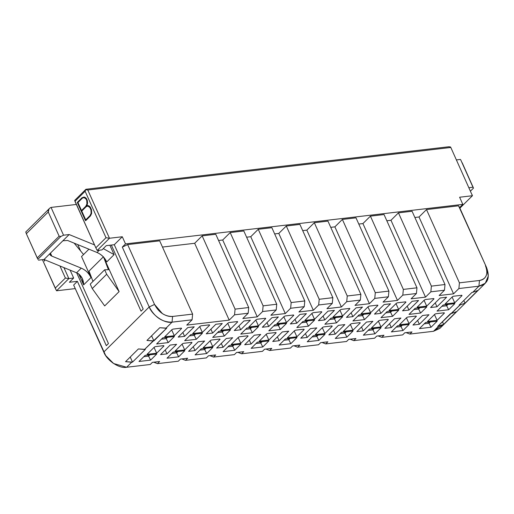 <?xml version="1.0" encoding="UTF-8"?>
<svg xmlns="http://www.w3.org/2000/svg" width="514" height="514" viewBox="0 0 514 514"><rect width="100%" height="100%" fill="white"/><g stroke="black" fill="none" stroke-linecap="round" stroke-linejoin="round"><path stroke-width="0.77" d="M444.167 312.775L435.833 313.752L434.767 314.247L427.468 321.494L437.086 320.363L444.379 313.122L444.167 312.775L444.379 313.122L437.086 320.363L434.465 314.542L437.086 320.363L427.468 321.494L434.767 314.247L435.833 313.752L444.167 312.775M430.346 321.95L429.023 323.261L431.028 327.251L437.176 321.154L425.56 322.516L419.411 328.613L431.028 327.251L429.023 323.261L424.236 323.826L429.023 323.261L430.346 321.95M447.983 304.442L446.66 305.753L448.664 309.743L454.813 303.639L443.196 305.001L437.048 311.105L448.664 309.743L446.66 305.753L441.873 306.312L446.66 305.753L447.983 304.442M461.803 295.261L453.47 296.237L452.404 296.739L445.105 303.98L454.723 302.855L462.015 295.614L461.803 295.261L462.015 295.614L454.723 302.855L452.102 297.034L454.723 302.855L445.105 303.98L452.404 296.739L453.47 296.237L461.803 295.261M192.3 317.517L192.088 319.798L186.743 325.105L229.205 320.132L234.551 314.825L235.084 309.126L248.705 307.533L248.172 313.232L242.826 318.539L257.251 316.842L262.596 311.542L263.123 305.843L276.744 304.243L276.217 309.942L270.872 315.249L285.296 313.559L290.635 308.252L291.168 302.553L304.789 300.96L304.256 306.659L298.917 311.966L313.334 310.276L318.68 304.969L319.213 299.27L332.834 297.67L332.301 303.369L326.955 308.676L341.38 306.986L346.725 301.679L347.252 295.98L360.873 294.387L360.346 300.086L355.001 305.393L369.425 303.703L374.764 298.396L375.297 292.697L388.918 291.104L388.385 296.796L383.046 302.103L397.463 300.414L402.809 295.107L403.342 289.408L416.963 287.814L416.43 293.513L411.084 298.82L425.508 297.131L430.854 291.823L431.381 286.125L430.854 291.823L444.475 290.224L445.002 284.531L431.381 286.125L398.453 212.854L390.974 220.281L425.508 297.131L411.084 298.82L416.43 293.513L402.809 295.107L397.463 300.414L383.046 302.103L388.385 296.796L374.764 298.396L369.425 303.703L355.001 305.393L360.346 300.086L346.725 301.679L341.38 306.986L326.955 308.676L332.301 303.369L318.68 304.969L313.334 310.276L298.917 311.966L304.256 306.659L290.635 308.252L285.296 313.559L270.872 315.249L276.217 309.942L262.596 311.542L257.251 316.842L242.826 318.539L248.172 313.232L234.551 314.825L229.205 320.132L186.743 325.105L192.088 319.804L172.055 322.149L165.913 328.253L166.709 328.157L144.53 349.475L145.333 349.385L132.509 362.119L131.706 362.216L126.63 367.253L113.62 363.539L105.698 355.559L73.656 285.045L103.777 352.058L149.201 306.954L122.3 247.086L125.506 243.906L462.818 204.373L459.606 197.228L472.424 195.725L450.605 147.017L448.87 146.747L85.915 189.28L85.112 191.253L106 237.719L95.842 247.799L74.691 200.421L74.96 201.334L85.112 191.253L85.915 189.28L74.691 200.421L85.915 189.28L448.87 146.747L450.605 147.017L472.424 195.725L472.154 194.812L472.424 195.725L460.133 207.926L472.424 195.725L459.606 197.228L462.818 204.373L459.612 207.56L458.546 205.812L426.498 209.564L419.013 216.998L414.875 217.48L419.013 216.998L453.554 293.841L419.013 216.998L426.498 209.564L459.426 282.841L426.498 209.564L458.546 205.812L486.52 267.428L488.3 276.063L485.267 283.278L478.926 286.189L472.777 292.293L477.853 290.442L465.022 303.176L459.953 305.027L451.401 313.514L450.598 313.611L437.774 326.345L443.646 324.398L442.438 321.713L443.646 324.398L456.471 311.664L451.401 313.514L456.471 311.664L443.646 324.398L438.577 326.255L433.501 331.292L439.836 328.388L485.267 283.278M456.471 159.912L460.48 159.436L456.471 159.912M462.163 162.72L473.503 188.105L470.49 191.099L473.503 188.105L472.97 187.231L468.961 187.7L472.97 187.231L460.782 159.963M473.503 188.105L462.491 163.433L473.503 188.105M411.997 331.941L404.788 332.789L402.648 334.91L381.818 337.351L383.958 335.224L376.743 336.072L374.61 338.193L376.743 336.072L383.958 335.224L381.818 337.351L378.073 335.899L381.818 337.351L402.648 334.91L404.788 332.789L411.997 331.941L409.864 334.061L411.997 331.941M441.892 325.381L433.495 331.292L438.577 326.255L437.774 326.345L459.953 305.027L459.15 305.123L471.981 292.382L472.777 292.293L471.981 292.382L459.15 305.123L459.953 305.027L465.022 303.176L477.853 290.442L472.777 292.293L478.926 286.189L458.893 288.534L478.926 286.189L479.466 280.49L459.426 282.835L458.893 288.534L453.554 293.841L439.129 295.531L444.475 290.224L430.854 291.823L425.508 297.131L390.974 220.281L398.453 212.854L412.074 211.254L398.453 212.854L431.381 286.125L445.002 284.531L412.074 211.254L445.002 284.531L444.475 290.224L439.129 295.531L453.554 293.841L458.893 288.534L459.426 282.835L479.466 280.49C482.736 280.04 484.978 278.395 486.193 275.562C487.298 272.651 487.047 269.349 485.447 265.667C488.473 273.943 486.482 278.884 479.472 280.49L478.926 286.189C487.812 284.158 490.343 277.907 486.52 267.428L459.612 207.56L462.818 204.373L125.506 243.906L122.293 236.755L114.275 244.715L143.188 309.049L141.048 311.176L111.339 245.056L141.048 311.176L143.188 309.049L114.275 244.715L122.293 236.755L125.506 243.906L122.3 247.086L127.639 244.587L159.687 240.835L127.639 244.587L122.3 247.086L149.201 306.954L103.777 352.058C106.867 360.539 119.441 368.898 126.63 367.253L150.261 364.484L152.401 362.364L150.261 364.484M433.758 298.55L425.425 299.527L424.358 300.022L417.06 307.269L426.678 306.138L433.97 298.897L433.758 298.55L433.97 298.897L426.678 306.138L424.063 300.317L426.678 306.138L417.06 307.269L424.358 300.022L425.425 299.527L433.758 298.55M416.122 316.059L407.788 317.035L406.722 317.536L399.423 324.777L409.041 323.653L416.334 316.412L416.122 316.059L416.334 316.412L409.041 323.653L406.426 317.832L409.041 323.653L399.423 324.777L406.722 317.536L407.788 317.035L416.122 316.059M402.301 325.24L400.984 326.551L402.989 330.541L409.131 324.437L397.515 325.799L391.372 331.903L402.989 330.541L400.984 326.551L396.198 327.11L400.984 326.551L402.301 325.24M419.938 307.725L418.621 309.036L420.625 313.026L426.768 306.929L415.151 308.284L409.009 314.388L420.625 313.026L418.621 309.036L413.834 309.601L418.621 309.036L419.938 307.725M400.49 325.452L400.984 326.551L400.49 325.452M418.126 307.937L418.621 309.036L418.126 307.937M428.535 322.162L429.023 323.261L428.535 322.162M446.171 304.654L446.66 305.753L446.171 304.654M408.945 310.07L418.563 300.517L412.151 301.268L418.563 300.517L408.945 310.07L407.197 306.19L408.945 310.07L402.533 310.822L408.945 310.07M391.308 327.579L400.926 318.031L394.514 318.776L400.926 318.031L391.308 327.579L389.561 323.698L391.308 327.579L384.896 328.33L391.308 327.579M446.608 297.227L440.196 297.979L430.578 307.533L436.984 306.781L446.608 297.227L436.984 306.781L435.242 302.9L436.984 306.781L430.578 307.533L440.196 297.979L446.608 297.227M419.347 324.295L428.972 314.741L422.559 315.493L412.941 325.047L419.347 324.295L417.606 320.415L419.347 324.295L412.941 325.047L422.559 315.493L428.972 314.741L419.347 324.295M406.118 332.609L409.864 334.061L406.118 332.609M465.022 303.176L463.814 300.491L465.022 303.176M433.501 331.292L409.864 334.061L433.501 331.292M390.974 220.281L386.83 220.769L390.974 220.281M73.656 285.045L77.396 281.331L69.384 282.27L73.663 278.023L68.857 278.588L56.559 290.789L75.256 288.598L56.559 290.789L68.857 278.588L73.663 278.023L69.384 282.27L77.396 281.331L73.656 285.045M292.614 345.928L290.481 348.055L292.614 345.928L299.829 345.087L292.614 345.928M265.905 349.045L269.644 350.497L271.784 348.37L264.575 349.218L262.436 351.338L264.575 349.218L271.784 348.37L269.644 350.497L290.481 348.055L269.644 350.497L265.905 349.045M237.86 352.328L241.606 353.78L243.745 351.66L236.53 352.501L234.39 354.628L236.53 352.501L243.745 351.66L241.606 353.78L262.436 351.338L241.606 353.78L237.86 352.328M209.815 355.617L213.561 357.069L215.7 354.943L208.491 355.791L206.352 357.911L208.491 355.791L215.7 354.943L213.561 357.069L234.39 354.628L213.561 357.069L209.815 355.617M181.776 358.9L185.515 360.353L187.655 358.232L180.446 359.074L178.307 361.201L180.446 359.074L187.655 358.232L185.515 360.353L206.352 357.911L185.515 360.353L181.776 358.9M153.731 362.19L157.477 363.642L159.616 361.515L152.401 362.364L159.616 361.515L157.477 363.642L178.307 361.201L157.477 363.642L153.731 362.19M112.656 362.897L106.334 356.53M88.941 249.187L81.527 256.55L90.984 277.592L83.634 284.884L78.668 273.833L83.634 284.884L90.984 277.592L81.527 256.55L88.941 249.187M76.663 272.818L108.448 343.545L106.314 345.665L77.396 281.331L106.314 345.665L108.448 343.545L76.663 272.818M109.867 245.229L114.095 254.642L106.751 261.934L114.095 254.642L109.867 245.229M89.025 271.077L103.455 256.749L119.113 291.599L104.683 305.926L119.113 291.599L103.455 256.749L89.025 271.077L92.976 281.389L89.025 271.077M80.621 250.967L77.768 244.625L80.621 250.967M70.122 270.146L73.663 278.023L70.122 270.146M63.922 267.614L68.857 278.588L65.381 278.048L55.223 288.129L56.559 290.789L42.437 259.679L55.223 288.129L65.381 278.048L68.857 278.588L63.922 267.614M350.034 339.182L353.773 340.634L355.913 338.514L348.704 339.356L346.564 341.482L348.704 339.356L355.913 338.514L353.773 340.634L374.61 338.193L353.773 340.634L350.034 339.182M321.989 342.472L325.735 343.924L327.868 341.797L320.659 342.645L318.519 344.765L320.659 342.645L327.868 341.797L325.735 343.924L346.564 341.482L325.735 343.924L321.989 342.472M293.944 345.755L297.69 347.207L299.829 345.087L297.69 347.207L318.519 344.765L297.69 347.207L293.944 345.755M87.785 190.007L109.469 238.258L122.293 236.755L109.469 238.258L97.178 250.459L101.984 249.9L106.263 245.653L114.275 244.715L106.263 245.653L101.984 249.9L97.178 250.459L109.469 238.258L87.785 190.007L450.739 147.473L87.785 190.007L86.05 189.737L87.785 190.007M194.671 243.283L202.156 235.855L215.777 234.262L202.156 235.855L194.671 243.283L162.488 247.054L194.671 243.283L229.205 320.132L194.671 243.283M218.572 240.488L222.716 239.999L230.195 232.572L243.816 230.972L230.195 232.572L222.716 239.999L218.572 240.488M246.617 237.198L250.755 236.716L258.24 229.283L271.861 227.689L258.24 229.283L250.755 236.716L246.617 237.198M274.656 233.915L278.8 233.427L286.285 225.999L299.906 224.4L286.285 225.999L278.8 233.427L274.656 233.915M302.701 230.625L306.845 230.143L314.324 222.71L327.945 221.116L314.324 222.71L306.845 230.143L302.701 230.625M330.746 227.342L334.884 226.854L342.369 219.427L355.99 217.827L342.369 219.427L334.884 226.854L330.746 227.342M358.785 224.053L362.929 223.571L370.414 216.137L384.035 214.544L370.414 216.137L362.929 223.571L358.785 224.053M176.585 344.316L166.96 353.87L160.554 354.621L170.173 345.067L176.585 344.316L170.173 345.067L160.554 354.621L166.96 353.87L176.585 344.316M187.809 327.559L194.221 326.808L184.597 336.355L178.191 337.107L187.809 327.559L178.191 337.107L184.597 336.355L194.221 326.808L187.809 327.559M174.381 336.503L168.239 342.607L156.622 343.969L162.765 337.865L174.381 336.503L162.765 337.865L156.622 343.969L168.239 342.607L174.381 336.503M156.744 354.011L150.602 360.115L138.986 361.477L145.128 355.373L156.744 354.011L145.128 355.373L138.986 361.477L150.602 360.115L156.744 354.011M155.401 346.609L163.735 345.633L163.947 345.986L156.654 353.227L147.043 354.358L154.335 347.111L155.401 346.609L154.335 347.111L147.043 354.358L156.654 353.227L163.947 345.986L163.735 345.633L155.401 346.609M173.038 329.101L181.371 328.125L181.583 328.472L174.291 335.719L164.679 336.843L171.972 329.602L173.038 329.101L171.972 329.602L164.679 336.843L174.291 335.719L181.583 328.472L181.371 328.125L173.038 329.101M202.426 333.213L196.284 339.317L184.661 340.679L190.81 334.575L202.426 333.213L190.81 334.575L184.661 340.679L196.284 339.317L202.426 333.213M184.789 350.728L178.647 356.832L167.024 358.194L173.173 352.09L184.789 350.728L173.173 352.09L167.024 358.194L178.647 356.832L184.789 350.728M183.447 343.326L191.78 342.35L191.992 342.697L184.699 349.944L175.081 351.068L182.38 343.827L183.447 343.326L182.38 343.827L175.081 351.068L184.699 349.944L191.992 342.697L191.78 342.35L183.447 343.326M201.083 325.812L209.416 324.835L209.628 325.189L202.336 332.429L192.718 333.56L200.017 326.313L201.083 325.812L200.017 326.313L192.718 333.56L202.336 332.429L209.628 325.189L209.416 324.835L201.083 325.812M230.471 329.93L224.322 336.034L212.706 337.396L218.855 331.292L230.471 329.93L218.855 331.292L212.706 337.396L224.322 336.034L230.471 329.93M212.835 347.438L206.686 353.542L195.069 354.904L201.218 348.8L212.835 347.438L201.218 348.8L195.069 354.904L206.686 353.542L212.835 347.438M211.492 340.037L219.825 339.067L220.037 339.413L212.738 346.654L203.126 347.785L210.419 340.538L211.492 340.037L210.419 340.538L203.126 347.785L212.738 346.654L220.037 339.413L219.825 339.067L211.492 340.037M229.128 322.529L237.462 321.552L237.674 321.899L230.375 329.146L220.763 330.271L228.055 323.03L229.128 322.529L228.055 323.03L220.763 330.271L230.375 329.146L237.674 321.899L237.462 321.552L229.128 322.529M215.854 324.27L222.26 323.518L212.642 333.072L206.23 333.824L215.854 324.27L206.23 333.824L212.642 333.072L222.26 323.518L215.854 324.27M204.623 341.033L195.005 350.58L188.593 351.332L198.218 341.784L204.623 341.033L198.218 341.784L188.593 351.332L195.005 350.58L204.623 341.033M258.51 326.641L252.368 332.744L240.751 334.106L246.893 328.003L258.51 326.641L246.893 328.003L240.751 334.106L252.368 332.744L258.51 326.641M240.873 344.155L234.731 350.259L223.115 351.621L229.257 345.517L240.873 344.155L229.257 345.517L223.115 351.621L234.731 350.259L240.873 344.155M239.53 336.754L247.864 335.777L248.076 336.124L240.783 343.371L231.171 344.496L238.464 337.255L239.53 336.754L238.464 337.255L231.171 344.496L240.783 343.371L248.076 336.124L247.864 335.777L239.53 336.754M257.167 319.239L265.5 318.262L265.712 318.616L258.42 325.857L248.808 326.988L256.101 319.74L257.167 319.239L256.101 319.74L248.808 326.988L258.42 325.857L265.712 318.616L265.5 318.262L257.167 319.239M232.669 337.743L223.05 347.297L216.638 348.049L226.256 338.495L232.669 337.743L226.256 338.495L216.638 348.049L223.05 347.297L232.669 337.743M250.305 320.235L240.687 329.782L234.275 330.534L243.893 320.987L250.305 320.235L243.893 320.987L234.275 330.534L240.687 329.782L250.305 320.235M286.555 323.357L280.406 329.461L268.79 330.823L274.939 324.719L286.555 323.357L274.939 324.719L268.79 330.823L280.406 329.461L286.555 323.357M268.918 340.866L262.77 346.969L251.153 348.331L257.302 342.228L268.918 340.866L257.302 342.228L251.153 348.331L262.77 346.969L268.918 340.866M267.576 333.47L275.909 332.494L276.121 332.841L268.828 340.082L259.21 341.212L266.509 333.965L267.576 333.47L266.509 333.965L259.21 341.212L268.828 340.082L276.121 332.841L275.909 332.494L267.576 333.47M285.212 315.956L293.545 314.979L293.757 315.326L286.465 322.574L276.847 323.698L284.146 316.457L285.212 315.956L284.146 316.457L276.847 323.698L286.465 322.574L293.757 315.326L293.545 314.979L285.212 315.956M260.714 334.46L251.089 344.014L244.683 344.759L254.302 335.212L260.714 334.46L254.302 335.212L244.683 344.759L251.089 344.014L260.714 334.46M278.35 316.945L268.726 326.499L262.32 327.251L271.938 317.697L278.35 316.945L271.938 317.697L262.32 327.251L268.726 326.499L278.35 316.945M314.6 320.068L308.451 326.172L296.835 327.534L302.984 321.43L314.6 320.068L302.984 321.43L296.835 327.534L308.451 326.172L314.6 320.068M296.963 337.582L290.815 343.686L279.198 345.048L285.347 338.944L296.963 337.582L285.347 338.944L279.198 345.048L290.815 343.686L296.963 337.582M295.621 330.181L303.947 329.204L304.166 329.551L296.867 336.798L287.255 337.923L294.548 330.682L295.621 330.181L294.548 330.682L287.255 337.923L296.867 336.798L304.166 329.551L303.947 329.204L295.621 330.181M313.257 312.673L321.584 311.696L321.803 312.043L314.504 319.284L304.892 320.415L312.184 313.167L313.257 312.673L312.184 313.167L304.892 320.415L314.504 319.284L321.803 312.043L321.584 311.696L313.257 312.673M288.752 331.17L279.134 340.724L272.722 341.476L282.347 331.922L288.752 331.17L282.347 331.922L272.722 341.476L279.134 340.724L288.752 331.17M306.389 313.662L296.771 323.216L290.359 323.961L299.983 314.414L306.389 313.662L299.983 314.414L290.359 323.961L296.771 323.216L306.389 313.662M328.812 334.903L338.43 325.349L344.843 324.597L335.218 334.151L328.812 334.903L335.218 334.151L344.843 324.597L338.43 325.349L328.812 334.903M346.449 317.389L356.067 307.841L362.479 307.089L352.855 316.643L346.449 317.389L352.855 316.643L362.479 307.089L356.067 307.841L346.449 317.389M341.296 309.383L349.629 308.406L349.841 308.753L342.549 316.001L332.931 317.125L340.229 309.884L341.296 309.383L340.229 309.884L332.931 317.125L342.549 316.001L349.841 308.753L349.629 308.406L341.296 309.383M323.659 326.898L331.993 325.921L332.205 326.268L324.912 333.509L315.294 334.64L322.593 327.392L323.659 326.898L322.593 327.392L315.294 334.64L324.912 333.509L332.205 326.268L331.993 325.921L323.659 326.898M325.002 334.299L318.86 340.396L307.243 341.759L313.386 335.655L325.002 334.299L313.386 335.655L307.243 341.759L318.86 340.396L325.002 334.299M342.639 316.785L336.497 322.888L324.88 324.25L331.022 318.147L342.639 316.785L331.022 318.147L324.88 324.25L336.497 322.888L342.639 316.785M356.851 331.62L366.476 322.066L372.881 321.314L363.263 330.868L356.851 331.62L363.263 330.868L372.881 321.314L366.476 322.066L356.851 331.62M374.488 314.105L384.112 304.551L390.518 303.8L380.9 313.354L374.488 314.105L380.9 313.354L390.518 303.8L384.112 304.551L374.488 314.105M369.341 306.1L377.674 305.123L377.886 305.47L370.594 312.711L360.976 313.842L368.275 306.595L369.341 306.1L368.275 306.595L360.976 313.842L370.594 312.711L377.886 305.47L377.674 305.123L369.341 306.1M351.704 323.608L360.038 322.631L360.25 322.985L352.957 330.226L343.339 331.35L350.638 324.109L351.704 323.608L350.638 324.109L343.339 331.35L352.957 330.226L360.25 322.985L360.038 322.631L351.704 323.608M353.047 331.01L346.899 337.113L335.282 338.475L341.431 332.372L353.047 331.01L341.431 332.372L335.282 338.475L346.899 337.113L353.047 331.01M370.684 313.495L364.535 319.599L352.919 320.961L359.068 314.857L370.684 313.495L359.068 314.857L352.919 320.961L364.535 319.599L370.684 313.495M398.729 310.212L392.58 316.316L380.964 317.678L387.106 311.574L398.729 310.212L387.106 311.574L380.964 317.678L392.58 316.316L398.729 310.212M381.092 327.726L374.944 333.824L363.327 335.186L369.47 329.082L381.092 327.726L369.47 329.082L363.327 335.186L374.944 333.824L381.092 327.726M379.75 320.325L388.076 319.348L388.295 319.695L380.996 326.936L371.384 328.067L378.677 320.82L379.75 320.325L378.677 320.82L371.384 328.067L380.996 326.936L388.295 319.695L388.076 319.348L379.75 320.325M397.386 302.81L405.713 301.834L405.931 302.181L398.633 309.428L389.021 310.552L396.313 303.311L397.386 302.81L396.313 303.311L389.021 310.552L398.633 309.428L405.931 302.181L405.713 301.834L397.386 302.81M316.797 327.887L307.179 337.441L300.767 338.193L310.385 328.639L316.797 327.887L310.385 328.639L300.767 338.193L307.179 337.441L316.797 327.887M334.434 310.372L324.816 319.926L318.404 320.678L328.022 311.124L334.434 310.372L328.022 311.124L318.404 320.678L324.816 319.926L334.434 310.372M426.768 306.929L420.625 313.026L409.009 314.388L415.151 308.284L426.768 306.929M409.131 324.437L402.989 330.541L391.372 331.903L397.515 325.799L409.131 324.437M437.176 321.154L431.028 327.251L419.411 328.613L425.56 322.516L437.176 321.154M454.813 303.639L448.664 309.743L437.048 311.105L443.196 305.001L454.813 303.639M402.533 310.822L412.151 301.268L402.533 310.822M384.896 328.33L394.514 318.776L384.896 328.33M105.698 355.559L113.62 363.539M126.63 367.253L131.706 362.216L125.557 361.676L138.388 348.942L144.53 349.475L153.082 340.988L146.94 340.448L159.764 327.714L165.913 328.253L172.055 322.149C164.865 323.788 152.298 315.435 149.201 306.954L154.541 304.449L127.639 244.587L154.541 304.449L162.315 313.514C165.836 315.802 169.254 316.778 172.576 316.451L192.615 314.105L159.687 240.835L192.615 314.105L192.544 314.864M103.295 248.603L114.095 254.642L103.301 248.596M99.311 250.209L97.017 252.49C101.406 254.385 104.65 257.533 106.751 261.934C104.638 257.572 101.399 254.424 97.017 252.49L67.578 240.462L97.017 252.49L99.311 250.209M81.251 268.141C85.632 270.075 88.871 273.23 90.984 277.592C88.883 273.191 85.639 270.036 81.251 268.141L76.58 272.786L78.186 273.544C81.816 276.339 83.628 280.117 83.634 284.884L82.144 278.222L78.186 273.544L76.58 272.786L81.251 268.141L51.811 256.113L81.251 268.141M83.564 254.533L74.144 243.141L83.564 254.533M50.462 253.113L51.811 256.113L50.462 253.113M108.415 269.709L103.455 256.749L108.415 269.709L104.67 269.779L106.674 274.245L119.113 291.599L106.674 274.245L92.244 288.572L104.683 305.926L92.244 288.572L90.239 284.107L104.67 269.779L108.415 269.709M130.228 357.044L132.509 362.119L145.333 349.385L138.388 348.942L125.557 361.676L132.509 362.119L130.228 357.044M151.604 335.815L153.885 340.891L166.709 328.157L159.764 327.714L146.94 340.448L153.885 340.891L151.604 335.815M59.965 265.995L65.381 278.048L59.965 265.995M44.57 259.711L44.551 261.138L44.57 259.711M106 237.719L109.469 238.258L106 237.719L85.112 191.253L74.96 201.334L95.842 247.799L97.178 250.459L95.842 247.799L106 237.719M235.084 309.126L202.156 235.855L235.084 309.126L234.551 314.825L248.172 313.232L248.705 307.533L215.777 234.262L248.705 307.533L235.084 309.126M257.251 316.842L222.716 239.999L257.251 316.842M263.123 305.843L230.195 232.572L263.123 305.843L262.596 311.542L276.217 309.942L276.744 304.243L243.816 230.972L276.744 304.243L263.123 305.843M285.296 313.559L250.755 236.716L285.296 313.559M291.168 302.553L258.24 229.283L291.168 302.553L290.635 308.252L304.256 306.659L304.789 300.96L271.861 227.689L304.789 300.96L291.168 302.553M313.334 310.276L278.8 233.427L313.334 310.276M319.213 299.27L286.285 225.999L319.213 299.27L318.68 304.969L332.301 303.369L332.834 297.67L299.906 224.4L332.834 297.67L319.213 299.27M341.38 306.986L306.845 230.143L341.38 306.986M347.252 295.98L314.324 222.71L347.252 295.98L346.725 301.679L360.346 300.086L360.873 294.387L327.945 221.116L360.873 294.387L347.252 295.98M369.425 303.703L334.884 226.854L369.425 303.703M375.297 292.697L342.369 219.427L375.297 292.697L374.764 298.396L388.385 296.796L388.918 291.104L355.99 217.827L388.918 291.104L375.297 292.697M397.463 300.414L362.929 223.571L397.463 300.414M403.342 289.408L370.414 216.137L403.342 289.408L402.809 295.107L416.43 293.513L416.963 287.814L384.035 214.544L416.963 287.814L403.342 289.408M172.055 322.149L172.582 316.451C164.898 316.566 158.884 312.563 154.547 304.449L149.201 306.954C154.708 317.241 162.328 322.304 172.055 322.149L192.082 319.798L192.615 314.105M323.068 316.046L324.816 319.926L323.068 316.046M305.432 333.56L307.179 337.441L305.432 333.56M396.018 303.607L398.633 309.428L396.018 303.607M378.381 321.115L380.996 326.936L378.381 321.115M374.263 328.523L372.939 329.834L374.944 333.824L372.939 329.834L368.152 330.399L372.939 329.834L374.263 328.523M391.899 311.015L390.576 312.326L392.58 316.316L390.576 312.326L385.789 312.885L390.576 312.326L391.899 311.015M363.854 314.298L362.531 315.609L364.535 319.599L362.531 315.609L357.744 316.168L362.531 315.609L363.854 314.298M346.218 331.813L344.894 333.123L346.899 337.113L344.894 333.123L340.107 333.682L344.894 333.123L346.218 331.813M350.336 324.405L352.957 330.226L350.336 324.405M367.973 306.89L370.594 312.711L367.973 306.89M379.152 309.473L380.9 313.354L379.152 309.473M361.515 326.988L363.263 330.868L361.515 326.988M335.809 317.588L334.492 318.898L336.497 322.888L334.492 318.898L329.705 319.457L334.492 318.898L335.809 317.588M318.172 335.096L316.855 336.407L318.86 340.396L316.855 336.407L312.069 336.966L316.855 336.407L318.172 335.096M322.297 327.688L324.912 333.509L322.297 327.688M339.934 310.18L342.549 316.001L339.934 310.18M351.113 312.756L352.855 316.643L351.113 312.756M333.477 330.271L335.218 334.151L333.477 330.271M295.023 319.329L296.771 323.216L295.023 319.329M277.387 336.843L279.134 340.724L277.387 336.843M311.889 313.463L314.504 319.284L311.889 313.463M294.252 330.977L296.867 336.798L294.252 330.977M290.134 338.385L288.81 339.696L290.815 343.686L288.81 339.696L284.024 340.255L288.81 339.696L290.134 338.385M307.77 320.871L306.447 322.182L308.451 326.172L306.447 322.182L301.66 322.741L306.447 322.182L307.77 320.871M266.984 322.619L268.726 326.499L266.984 322.619M249.348 340.127L251.089 344.014L249.348 340.127M283.844 316.752L286.465 322.574L283.844 316.752M266.207 334.261L268.828 340.082L266.207 334.261M262.089 341.669L260.765 342.979L262.77 346.969L260.765 342.979L255.978 343.538L260.765 342.979L262.089 341.669M279.725 324.161L278.402 325.471L280.406 329.461L278.402 325.471L273.615 326.03L278.402 325.471L279.725 324.161M238.939 325.902L240.687 329.782L238.939 325.902M221.303 343.416L223.05 347.297L221.303 343.416M255.805 320.036L258.42 325.857L255.805 320.036M238.168 337.55L240.783 343.371L238.168 337.55M234.043 344.958L232.726 346.269L234.731 350.259L232.726 346.269L227.94 346.828L232.726 346.269L234.043 344.958M251.68 327.444L250.363 328.754L252.368 332.744L250.363 328.754L245.576 329.313L250.363 328.754L251.68 327.444M193.264 346.699L195.005 350.58L193.264 346.699M210.901 329.191L212.642 333.072L210.901 329.191M227.76 323.325L230.375 329.146L227.76 323.325M210.123 340.833L212.738 346.654L210.123 340.833M206.005 348.241L204.681 349.552L206.686 353.542L204.681 349.552L199.895 350.111L204.681 349.552L206.005 348.241M223.641 330.727L222.318 332.044L224.322 336.034L222.318 332.044L217.531 332.603L222.318 332.044L223.641 330.727M199.715 326.608L202.336 332.429L199.715 326.608M182.078 344.123L184.699 349.944L182.078 344.123M177.96 351.525L176.636 352.842L178.647 356.832L176.636 352.842L171.849 353.401L176.636 352.842L177.96 351.525M195.596 334.016L194.273 335.327L196.284 339.317L194.273 335.327L189.486 335.886L194.273 335.327L195.596 334.016M171.676 329.898L174.291 335.719L171.676 329.898M154.039 347.406L156.654 353.227L154.039 347.406M149.915 354.814L148.597 356.125L150.602 360.115L148.597 356.125L143.811 356.684L148.597 356.125L149.915 354.814M167.551 337.3L166.234 338.61L168.239 342.607L166.234 338.61L161.447 339.176L166.234 338.61L167.551 337.3M182.856 332.474L184.597 336.355L182.856 332.474M165.219 349.989L166.96 353.87L165.219 349.989M76.361 204.45L51.059 207.418L63.543 235.206L69.152 234.551L94.55 244.921L69.152 234.551L62.875 240.783L67.578 240.462L62.875 240.783L69.152 234.551L63.543 235.206L51.059 207.418L76.361 204.45M50.314 253.254L50.089 254.751L51.811 256.113C50.064 255.329 49.562 254.372 50.314 253.254L44.037 259.493L76.58 272.786L44.037 259.493L38.428 260.148L44.037 259.493L62.875 240.783L50.314 253.254M92.244 288.572L106.674 274.245L104.67 269.779L90.239 284.107L92.244 288.572M44.577 261.118L44.005 259.493L44.577 261.118M87.56 202.734L87.412 204.186L86.493 206.069L87.412 204.186L87.322 202.76L87.412 204.186L86.256 206.101L88.016 205.536L90.303 207.148L91.492 209.789L91.614 213.528L90.438 215.964L85.735 220.634L90.438 215.964L91.614 213.528L91.492 209.789L90.303 207.148L88.98 205.889L87.778 205.568L88.98 205.889L90.303 207.148L91.492 209.789L91.614 213.528L90.438 215.964L85.491 220.66L77.293 202.42L81.996 197.749L84.2 197.042L86.48 198.642L87.29 200.447L87.56 202.734L87.29 200.447L86.48 198.642L85.157 197.382L83.962 197.074L85.157 197.382L86.48 198.642L87.29 200.447L87.56 202.734M372.444 328.735L372.939 329.834L372.444 328.735M390.081 311.227L390.576 312.326L390.081 311.227M362.042 314.51L362.531 315.609L362.042 314.51M344.406 332.025L344.894 333.123L344.406 332.025M333.997 317.8L334.492 318.898L333.997 317.8M316.361 335.308L316.855 336.407L316.361 335.308M288.315 338.597L288.81 339.696L288.315 338.597M305.952 321.083L306.447 322.182L305.952 321.083M260.277 341.881L260.765 342.979L260.277 341.881M277.913 324.373L278.402 325.471L277.913 324.373M232.232 345.17L232.726 346.269L232.232 345.17M249.868 327.656L250.363 328.754L249.868 327.656M204.186 348.453L204.681 349.552L204.186 348.453M221.823 330.945L222.318 332.044L221.823 330.945M176.148 351.743L176.636 352.842L176.148 351.743M193.784 334.228L194.273 335.327L193.784 334.228M148.103 355.026L148.597 356.125L148.103 355.026M165.739 337.512L166.234 338.61L165.739 337.512M51.059 207.418C48.785 208.485 47.853 210.008 48.252 211.974L59.136 236.189L60.877 236.459L63.543 235.206L60.877 236.459L37.895 259.274L26.342 233.729L48.252 211.974L49.048 208.896M25.938 232.36L26.342 233.729L25.938 232.36M26.342 233.729L37.226 257.944L59.136 236.189L48.252 211.974L26.342 233.729M60.877 236.459L59.136 236.189L37.226 257.944L37.895 259.274L60.877 236.459M91.248 209.821L90.059 207.174L88.736 205.915L87.778 205.568L86.256 206.101L87.168 204.212L87.052 200.473L86.243 198.667L84.913 197.415L83.962 197.074L81.996 197.749L77.293 202.42L85.491 220.66L90.194 215.996L91.37 213.561L91.248 209.821M86.77 200.601L86.905 203.981L85.793 206.281L81.34 210.701L77.698 202.587L82.15 198.166L83.994 197.517L86.05 199.008L86.77 200.601L86.05 199.008L83.994 197.517L82.15 198.166L77.698 202.587L81.34 210.701L85.793 206.281L86.905 203.981L86.77 200.601M90.978 209.956L91.113 213.336L89.995 215.629L85.542 220.05L81.52 211.087L85.96 206.679L87.804 206.018L89.873 207.515L90.978 209.956L89.873 207.515L87.804 206.018L85.96 206.679L81.52 211.087L85.542 220.05L89.995 215.629L91.113 213.336L90.978 209.956M85.787 220.018L81.52 211.087L85.96 206.679L88.048 205.992L86.198 206.654L81.758 211.061L85.787 220.018M81.585 210.669L77.698 202.587L82.15 198.166L84.232 197.485L82.388 198.141L77.935 202.555L81.585 210.669M82.092 278.113L81.758 277.374M25.7 232.058L49.293 208.633"/></g></svg>
